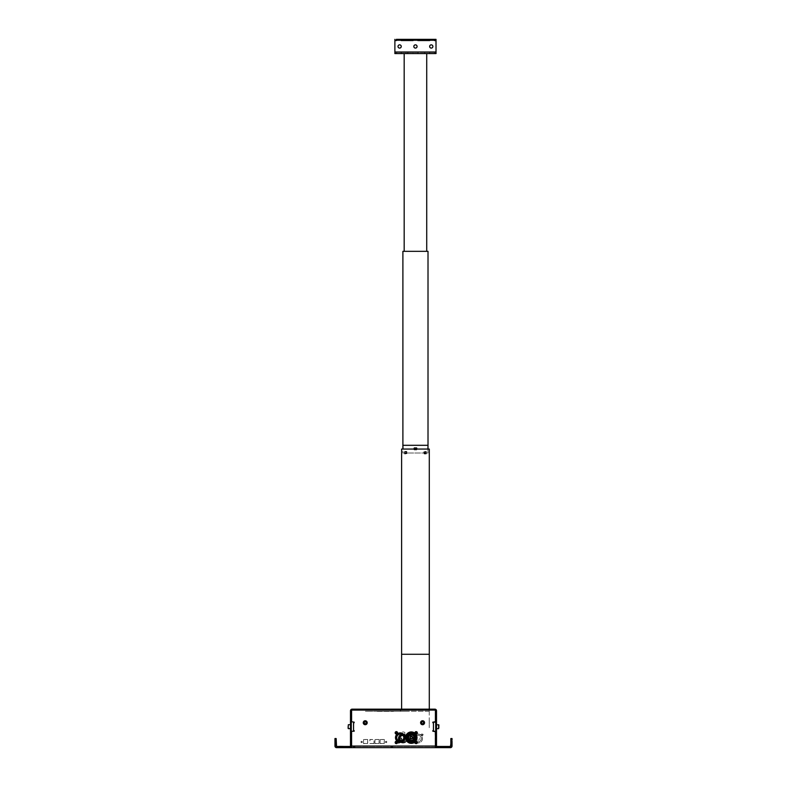 <?xml version="1.0" encoding="UTF-8"?>
<svg xmlns="http://www.w3.org/2000/svg" width="787" height="787" viewBox="0 0 787 787"><rect width="100%" height="100%" fill="white"/><g stroke="black" fill="none" stroke-linecap="round" stroke-linejoin="round"><path stroke-width="0.59" stroke-dasharray="3.94 2.95" d="M377.248 711.468L393.461 711.468L377.248 711.468M429.289 709.687L401.606 709.687L429.289 709.687L429.289 709.166M401.331 709.963L401.606 709.166M402.698 449.062L428.207 449.062L402.698 449.062M401.606 449.062L429.289 449.062L401.606 449.062M426.288 452.112L424.36 451.718L424.055 453.292L426.042 453.696L426.288 452.112M406.84 452.112L404.862 451.718L404.862 453.696L406.535 453.696L406.84 452.112M429.249 721.354L429.249 724.119L429.249 721.354M429.249 725.112L429.249 727.09L429.249 725.112M429.249 711.271L429.249 719.879L429.249 709.687L429.249 711.271L400.022 711.271L429.249 711.271M429.249 719.879L429.249 727.68L429.249 719.879M394.169 711.271L392.674 711.271L394.169 711.271M378.035 711.271L392.674 711.271L378.035 711.271M365.434 711.271L366.289 711.271L365.434 711.271M407.243 711.271L366.289 711.271L407.243 711.271M417.031 449.062L416.638 449.938L414.267 449.938L413.864 449.062M402.895 453.017L428.01 453.017L402.895 453.017L402.895 449.938M428.01 453.017L427.902 449.062M402.993 449.062L402.895 447.96M402.895 445.304L428.01 445.304M428.01 447.96L428.01 449.938M413.864 449.534L416.638 449.938L417.031 448.354L414.267 447.96L413.864 449.534M403.977 445.304L426.918 445.304L403.977 445.304M414.001 738.068A2.725 2.725 0 0 0 410.784 734.969L411.168 736.307A1.348 1.348 0 0 1 412.644 737.734M410.302 737.645A1.013 1.013 0 0 0 411.306 738.649A1.013 1.013 0 0 0 412.319 737.645A1.013 1.013 0 0 0 411.306 736.632A1.013 1.013 0 0 0 410.302 737.645M409.938 734.468A3.463 3.463 0 0 0 408.414 735.747A3.463 3.463 0 0 1 409.938 734.468M414.208 735.766A3.463 3.463 0 0 0 413.667 735.107A3.463 3.463 0 0 1 414.208 735.766M414.769 737.645A3.463 3.463 0 0 0 411.306 734.182A3.463 3.463 0 0 0 407.843 737.645A3.463 3.463 0 0 0 411.306 741.108A3.463 3.463 0 0 0 414.769 737.645M408.404 739.524A3.463 3.463 0 0 0 408.945 740.173A3.463 3.463 0 0 1 408.404 739.524M413.185 740.547A3.463 3.463 0 0 0 413.844 740.006A3.463 3.463 0 0 1 413.185 740.547M410.716 736.435A1.348 1.348 0 0 0 410.214 738.432M409.584 739.76A2.725 2.725 0 0 0 413.883 738.531M416.923 737.645A5.617 5.617 0 0 0 411.306 732.028A5.617 5.617 0 0 0 405.689 737.645A5.617 5.617 0 0 0 411.306 743.262A5.617 5.617 0 0 0 416.923 737.645M410.253 732.658L410.253 733.218A4.545 4.545 0 0 0 411.306 742.19A4.545 4.545 0 0 0 412.368 733.218M404.902 737.645A4.663 4.663 0 0 0 400.229 732.982A4.663 4.663 0 0 0 395.566 737.645A4.663 4.663 0 0 0 400.229 742.308A4.663 4.663 0 0 0 404.902 737.645M399.757 741.128A3.522 3.522 0 0 1 396.746 738.117L396.343 738.117M399.757 741.531A3.915 3.915 0 0 0 400.711 741.531M400.711 741.128A3.522 3.522 0 0 0 403.721 738.117L404.125 738.117M396.343 737.173L396.746 737.173A3.522 3.522 0 0 1 399.206 734.281L399.206 733.868A3.915 3.915 0 0 1 401.262 733.868L401.262 734.281A3.522 3.522 0 0 1 403.721 737.173L404.125 737.173M393.008 709.166L393.008 709.963L394.985 709.963L393.008 709.963L394.985 709.963L393.008 709.963L393.008 709.166L394.985 709.166L394.985 709.963L394.985 709.166L393.008 709.166L394.985 709.166L394.985 709.963L394.985 709.166L393.008 709.166M350.49 745.555L350.49 746.342L351.287 746.342L351.287 745.555L350.49 745.555L350.49 710.75A1.584 1.584 0 0 1 352.074 709.166L434.926 709.166A1.584 1.584 0 0 1 436.51 710.75L436.51 745.555L435.713 745.555L435.713 746.342L436.51 746.342L436.51 745.555M435.713 728.073L435.713 725.309L435.713 728.073M435.713 745.555L435.713 710.75A0.787 0.787 0 0 0 434.926 709.963L352.074 709.963A0.787 0.787 0 0 0 351.287 710.75L351.287 745.555M436.51 725.309L436.51 728.073L436.51 725.309M415.447 709.963C396.658 709.963 396.658 709.963 415.447 709.963C434.247 709.963 434.247 709.963 415.447 709.963M415.447 709.166C396.658 709.166 396.658 709.166 415.447 709.166C434.247 709.166 434.247 709.166 415.447 709.166M351.287 728.073L351.287 725.309L351.287 728.073M351.287 739.249L351.287 741.029L351.287 739.249M350.49 739.249L350.49 741.029L350.49 739.249M350.49 728.073L350.49 725.309L350.49 728.073M452.033 743.794L450.843 743.794L450.843 741.226L450.843 743.794L450.843 741.226L450.843 743.794L450.843 741.226L450.843 743.794L450.843 741.226L450.843 743.794L450.843 741.226L452.033 741.226L450.843 741.226L452.033 741.226L450.843 741.226L450.843 743.794L452.033 743.794L452.033 741.226L452.033 743.794L452.033 741.226L452.033 743.794L450.843 743.794L452.033 743.794L452.033 741.226L452.033 743.794M438.29 746.46L447.98 746.46L438.29 746.46L447.98 746.46L438.29 746.46L438.29 747.65L445.501 747.65L438.29 747.65L438.29 746.46L438.29 747.65L447.98 747.65L438.29 747.65M339.02 746.46L348.71 746.46L339.02 746.46L339.02 747.65L346.241 747.65L339.02 747.65L339.02 746.46M339.02 747.65L348.71 747.65L339.02 747.65M336.157 742.505L336.157 743.794L336.157 742.505M334.967 742.505L334.967 743.794L334.967 742.505L334.967 743.794L334.967 742.505L334.967 743.794L334.967 742.505L334.967 743.794L334.967 742.505L334.967 743.794L336.157 743.794L334.967 743.794L336.157 743.794L334.967 743.794L334.967 742.505M418.025 734.084A4.466 4.466 0 0 1 422.491 738.55A4.466 4.466 0 0 1 416.49 742.751A4.466 4.466 0 0 0 422.491 738.55A4.466 4.466 0 0 0 416.077 734.537A4.466 4.466 0 0 1 418.025 734.084M402.993 734.084A4.466 4.466 0 0 1 403.259 734.094A4.466 4.466 0 0 0 401.478 734.35A4.466 4.466 0 0 1 402.993 734.084M403.397 734.104A4.466 4.466 0 0 1 406.102 735.333A4.466 4.466 0 0 0 403.397 734.104M406.161 735.392A4.466 4.466 0 0 1 406.928 736.425A4.466 4.466 0 0 0 406.161 735.392A1.043 1.043 0 0 0 406.348 735.54L407.922 734.635L407.4 733.74L405.826 734.635A1.043 1.043 0 0 0 406.102 735.343M407.292 739.78A4.466 4.466 0 0 1 406.771 740.951A4.466 4.466 0 0 0 407.292 739.78M406.722 741.02A4.466 4.466 0 0 1 400.672 742.367A4.466 4.466 0 0 0 406.722 741.02M432.85 730.641L433.44 730.641L432.85 730.641L433.44 730.641L433.44 722.732L432.85 722.732M354.15 722.732L353.56 722.732L354.15 722.732L353.56 722.732L353.56 730.641L354.15 730.641M351.582 721.748L354.15 722.141M432.85 722.141L435.418 721.748M422.57 721.453A1.289 1.289 0 0 0 421.281 722.732A1.289 1.289 0 0 0 422.57 724.02A1.289 1.289 0 0 0 423.849 722.732A1.289 1.289 0 0 0 422.57 721.453A1.289 1.289 0 0 1 423.849 722.732A1.289 1.289 0 0 1 422.57 724.02A1.289 1.289 0 0 1 421.281 722.732A1.289 1.289 0 0 1 422.57 721.453M365.227 721.453A1.289 1.289 0 0 0 363.938 722.732A1.289 1.289 0 0 0 365.227 724.02A1.289 1.289 0 0 0 366.506 722.732A1.289 1.289 0 0 0 365.227 721.453A1.289 1.289 0 0 1 366.506 722.732A1.289 1.289 0 0 1 365.227 724.02A1.289 1.289 0 0 1 363.938 722.732A1.289 1.289 0 0 1 365.227 721.453M415.054 741.895A1.112 1.112 0 0 1 415.221 742.466A1.112 1.112 0 0 0 415.074 741.915A4.466 4.466 0 0 0 415.743 742.397A4.466 4.466 0 0 1 415.074 741.915A5.696 5.696 0 0 0 415.566 741.433M396.353 741.816A0.649 0.649 0 0 0 395.704 742.466A0.649 0.649 0 0 0 396.353 743.125A0.649 0.649 0 0 0 397.012 742.466A0.649 0.649 0 0 0 396.353 741.816M416.136 741.816A0.649 0.649 0 0 0 415.477 742.466A0.649 0.649 0 0 0 416.136 743.125A0.649 0.649 0 0 0 416.785 742.466A0.649 0.649 0 0 0 416.136 741.816M416.136 732.166A0.649 0.649 0 0 0 415.477 732.815A0.649 0.649 0 0 0 416.136 733.474A0.649 0.649 0 0 0 416.785 732.815A0.649 0.649 0 0 0 416.136 732.166M396.353 732.166A0.649 0.649 0 0 0 395.704 732.815A0.649 0.649 0 0 0 396.353 733.474A0.649 0.649 0 0 0 397.012 732.815A0.649 0.649 0 0 0 396.353 732.166M400.563 742.298A4.466 4.466 0 0 1 399.275 741.029A4.466 4.466 0 0 0 400.563 742.298M374.061 743.577L369.88 743.577L369.88 739.465L374.061 739.465L374.061 743.577L369.88 743.577M415.015 741.856A4.466 4.466 0 0 1 414.316 741.049A4.466 4.466 0 0 0 415.015 741.856M413.805 740.036A4.466 4.466 0 0 1 413.598 739.131A4.466 4.466 0 0 0 413.805 740.036M413.903 736.819A4.466 4.466 0 0 1 414.356 736.002A4.466 4.466 0 0 0 413.903 736.819M415.113 735.156A4.466 4.466 0 0 1 416.008 734.566A4.466 4.466 0 0 0 415.113 735.156M386.102 742.662A0.669 0.669 0 0 1 385.433 741.993A0.669 0.669 0 0 1 386.102 741.324A0.669 0.669 0 0 1 386.781 741.993A0.669 0.669 0 0 1 386.102 742.662M361.656 742.662A0.669 0.669 0 0 1 360.987 741.993A0.669 0.669 0 0 1 361.656 741.324A0.669 0.669 0 0 1 362.325 741.993A0.669 0.669 0 0 1 361.656 742.662M384.302 739.465L384.302 743.577L380.131 743.577L380.131 739.465L384.302 739.465M399.688 742.357A0.649 0.649 0 0 1 398.458 742.761A0.649 0.649 0 0 1 398.527 742.072M398.576 742.013A0.649 0.649 0 0 1 399.668 742.279M407.027 734.005A0.649 0.649 0 0 1 406.869 735.294A0.649 0.649 0 0 1 406.338 735.019M406.299 734.94A0.649 0.649 0 0 1 406.938 733.986M367.677 739.465L367.677 743.577L363.505 743.577L363.505 739.465L367.677 739.465M414.71 742.21A0.649 0.649 0 0 1 413.588 742.859M413.549 742.79A0.649 0.649 0 0 1 414.11 741.816A0.649 0.649 0 0 1 414.67 742.141M421.94 735.294A0.649 0.649 0 0 1 421.291 734.635A0.649 0.649 0 0 1 421.94 733.986A0.649 0.649 0 0 1 422.589 734.635A0.649 0.649 0 0 1 421.94 735.294M379.127 739.465L379.127 743.577L374.956 743.577L374.956 739.465L379.127 739.465M435.024 731.241L435.418 747.65L351.582 747.65L351.582 746.066L435.418 746.066M351.582 710.868A0.787 0.787 0 0 1 352.369 710.081M400.022 711.271L401.213 710.081L429.249 710.081M434.631 710.081A0.787 0.787 0 0 1 435.418 710.868M450.449 746.46L437.001 746.46L437.001 747.65L450.449 747.65A1.584 1.584 0 0 0 452.033 746.066L450.449 746.46M336.551 747.65A1.584 1.584 0 0 1 334.967 746.066L349.999 746.46L349.999 747.65L336.551 747.65M334.967 738.55L334.967 740.134L336.157 740.134L336.157 738.55L334.967 738.55M346.241 747.65L341.499 747.65L348.71 747.65L346.241 747.65L346.241 746.46L348.71 746.46L341.499 746.46L348.71 746.46L346.241 746.46L346.241 747.65M445.501 747.65L445.501 746.46C448.679 746.46 448.679 746.46 445.501 746.46L445.501 747.65C448.679 747.65 448.679 747.65 445.501 747.65L445.501 746.46L445.501 747.65M341.499 747.65L341.499 746.46C338.321 746.46 338.321 746.46 341.499 746.46L341.499 747.65C338.321 747.65 338.321 747.65 341.499 747.65L341.499 746.46L341.499 747.65M444.812 747.65L444.812 746.46L441.448 746.46L444.812 746.46L441.448 746.46L444.812 746.46L444.812 747.65L441.448 747.65L441.448 746.46L441.448 747.65L444.812 747.65L444.812 746.46L444.812 747.65L441.448 747.65L441.448 746.46L441.448 747.65L444.812 747.65M345.552 747.65L345.552 746.46L342.188 746.46L345.552 746.46L342.188 746.46L345.552 746.46L345.552 747.65L342.188 747.65L342.188 746.46L342.188 747.65L345.552 747.65L345.552 746.46L345.552 747.65L342.188 747.65L342.188 746.46L342.188 747.65L345.552 747.65M435.418 746.46L351.582 746.46L435.418 746.46M452.033 740.134L452.033 738.55L450.843 738.55L450.843 740.134L452.033 740.134M392.29 746.715L390.942 746.715L392.29 746.715M391.188 747.65L392.438 747.65L391.188 747.65M392.162 746.715L390.962 746.715L392.162 746.715M392.162 747.65L390.962 747.65L392.162 747.65M354.288 746.715L353.274 746.715L354.288 746.715M354.288 747.65L353.274 747.65L354.288 747.65M354.101 746.715L355.026 746.715L354.101 746.715M354.101 747.65L355.026 747.65L354.101 747.65M348.12 728.231L348.12 724.945L348.12 728.231M350.49 728.447L350.49 724.709L350.49 728.447M348.12 726.686L348.12 727.306M350.49 726.686L350.49 724.709L350.49 726.686M421.025 723.971A1.977 1.977 0 0 0 423.809 724.276A1.977 1.977 0 0 0 424.104 721.492A1.977 1.977 0 0 1 423.809 724.276A1.977 1.977 0 0 1 421.025 723.971A1.977 1.977 0 0 1 421.33 721.197A1.977 1.977 0 0 1 424.104 721.492A1.977 1.977 0 0 0 421.33 721.197A1.977 1.977 0 0 0 421.025 723.971A1.977 1.977 0 0 1 421.33 721.197A1.977 1.977 0 0 1 424.104 721.492M423.563 722.919L423.563 722.387M367.204 722.732A1.977 1.977 0 0 0 365.227 720.754A1.977 1.977 0 0 0 363.25 722.732A1.977 1.977 0 0 1 365.227 720.754A1.977 1.977 0 0 1 367.204 722.732A1.977 1.977 0 0 1 365.227 724.709A1.977 1.977 0 0 1 363.25 722.732A1.977 1.977 0 0 0 365.227 724.709A1.977 1.977 0 0 0 367.204 722.732A1.977 1.977 0 0 0 365.227 720.754A1.977 1.977 0 0 0 363.25 722.732A1.977 1.977 0 0 0 365.227 724.709A1.977 1.977 0 0 0 367.204 722.732M366.221 722.732A0.994 0.994 0 0 1 365.227 723.725A0.994 0.994 0 0 1 364.233 722.732A0.994 0.994 0 0 1 365.227 721.738A0.994 0.994 0 0 1 366.221 722.732M424.547 722.732A1.977 1.977 0 0 0 422.57 720.754A1.977 1.977 0 0 0 420.592 722.732M422.57 721.59L421.576 722.161M422.57 723.883L421.576 723.312M365.227 721.59L364.233 722.161M438.88 724.945L438.88 727.837M436.51 726.686L436.51 724.709L436.51 726.686M438.88 725.545L438.88 726.116M420.829 734.635A1.112 1.112 0 0 0 421.94 735.747A1.112 1.112 0 0 0 423.052 734.635A1.112 1.112 0 0 0 421.94 733.533A1.112 1.112 0 0 0 420.829 734.635A1.112 1.112 0 0 0 421.94 735.747A1.112 1.112 0 0 0 423.052 734.635A1.112 1.112 0 0 0 421.94 733.533A1.112 1.112 0 0 0 420.829 734.635M413.273 741.748A1.112 1.112 0 0 0 413.008 742.466A1.112 1.112 0 0 1 415.024 741.846A1.112 1.112 0 0 0 413.893 741.384M406.131 735.461A1.112 1.112 0 0 0 407.981 734.635A1.112 1.112 0 0 0 406.869 733.533A1.112 1.112 0 0 0 406.072 735.402M398.104 741.885A1.112 1.112 0 0 0 397.937 742.466A1.112 1.112 0 0 1 399.039 741.364A1.112 1.112 0 0 1 400.15 742.466A1.112 1.112 0 0 0 400.15 742.387M400.14 742.308A1.112 1.112 0 0 0 398.143 741.816M399.58 741.57L398.517 743.371L400.091 742.466L399.58 741.57M395.9 733.917A1.19 1.19 0 0 0 397.455 733.277A1.19 1.19 0 0 0 396.815 731.723M361.066 741.993A0.59 0.59 0 0 1 361.656 741.403A0.59 0.59 0 0 1 362.246 741.993A0.59 0.59 0 0 1 361.656 742.584A0.59 0.59 0 0 1 361.066 741.993M385.512 741.993A0.59 0.59 0 0 1 386.102 741.403A0.59 0.59 0 0 1 386.702 741.993A0.59 0.59 0 0 1 386.102 742.584A0.59 0.59 0 0 1 385.512 741.993M379.049 743.499L375.035 743.499L375.035 739.544L379.049 739.544L379.049 743.499M384.223 743.499L380.21 743.499L380.21 739.544L384.223 739.544L384.223 743.499M373.982 743.499L369.959 743.499L369.959 739.544L373.982 739.544L373.982 743.499M367.598 743.499L363.584 743.499L363.584 739.544L367.598 739.544L367.598 743.499M400.524 741.551A3.856 3.856 0 0 0 401.518 742.131A3.856 3.856 0 0 1 400.524 741.551M401.636 742.18A3.856 3.856 0 0 0 406.338 740.419A3.856 3.856 0 0 1 401.636 742.18M406.377 740.331A3.856 3.856 0 0 0 406.81 738.55A3.856 3.856 0 0 1 406.377 740.331M404.439 732.254A0.787 0.787 0 0 1 404.931 732.992A0.787 0.787 0 0 0 404.439 732.254A3.955 3.955 0 0 0 401.478 732.254A0.787 0.787 0 0 0 400.977 732.992L400.977 733.317A0.787 0.787 0 0 0 401.773 734.104L401.97 734.104M404.931 732.992L404.931 733.317A0.787 0.787 0 0 1 404.144 734.104L403.947 734.32A4.348 4.348 0 0 0 403.544 734.241M403.947 734.822L403.947 734.832A3.856 3.856 0 0 0 402.255 734.763A3.856 3.856 0 0 1 403.957 734.832A3.856 3.856 0 0 0 403.947 734.832L403.947 734.832M406.771 737.99A3.856 3.856 0 0 0 405.915 736.081A3.856 3.856 0 0 1 406.771 737.99M405.856 736.002A3.856 3.856 0 0 0 404.075 734.861A3.856 3.856 0 0 1 405.856 736.002M403.416 734.232A4.348 4.348 0 0 0 401.97 734.32M401.567 734.389A4.388 4.388 0 0 1 403.367 734.182M403.495 734.202A4.388 4.388 0 0 1 406.053 735.442M406.112 735.501A4.388 4.388 0 0 1 406.879 736.593M407.213 739.632A4.388 4.388 0 0 1 406.702 740.852M406.653 740.921A4.388 4.388 0 0 1 400.77 742.357M400.652 742.289A4.388 4.388 0 0 1 399.343 741.049M406.092 738.55A3.138 3.138 0 0 0 405.718 737.075A3.138 3.138 0 0 1 405.974 739.406A3.138 3.138 0 0 0 406.092 738.55M405.649 736.957A3.138 3.138 0 0 0 404.656 735.914A3.138 3.138 0 0 1 405.649 736.957M404.538 735.845A3.138 3.138 0 0 0 402.964 735.422A3.138 3.138 0 0 1 404.538 735.845M404.282 738.039L404.833 738.039L404.282 738.039M401.075 741.059A3.138 3.138 0 0 0 402.6 741.669A3.138 3.138 0 0 1 401.075 741.059M402.728 741.679A3.138 3.138 0 0 0 405.935 739.534A3.138 3.138 0 0 1 402.728 741.679M415.142 740.085A3.266 3.266 0 0 0 415.831 740.97A3.266 3.266 0 0 1 415.142 740.085M415.89 741.02A3.266 3.266 0 0 0 421.291 738.55A3.266 3.266 0 0 1 415.89 741.02M421.291 738.55A3.266 3.266 0 0 0 416.628 735.609A3.266 3.266 0 0 1 421.291 738.55M416.549 735.638A3.266 3.266 0 0 0 415.998 735.993A3.266 3.266 0 0 1 416.549 735.638M413.942 736.937A4.388 4.388 0 0 1 414.395 736.081M415.162 735.225A4.388 4.388 0 0 1 416.048 734.635M416.116 734.596A4.388 4.388 0 0 1 422.412 738.55A4.388 4.388 0 0 1 416.5 742.672M415.752 742.308A4.388 4.388 0 0 1 415.123 741.846M415.074 741.807A4.388 4.388 0 0 1 414.375 741M413.873 739.967A4.388 4.388 0 0 1 413.657 739.023M419.579 739.642L419.077 739.642L419.579 739.642M419.933 738.255L419.432 738.255L419.933 738.255M418.281 740.233L417.779 740.233L418.281 740.233M416.677 738.039L416.175 738.039L416.677 738.039M409.958 53.585L426.721 53.585L404.174 53.585L409.958 53.585L409.997 52.404L407.636 52.404L410.558 52.404L409.997 52.404L409.997 53.585L407.636 53.585L407.636 52.404L407.636 53.585L408.04 52.404L410.558 52.404L408.04 52.404L407.636 53.585L409.997 53.585M409.958 251.328L426.721 251.328L409.958 251.328M402.895 251.328L428.01 251.328M409.329 449.062L428.01 449.062L409.329 449.062M401.606 654.282L429.289 654.282M424.724 53.585L424.724 52.404L429.663 52.404L424.724 52.404L429.663 52.404L424.724 52.404L424.724 53.585L429.663 53.585L429.663 52.404L429.663 53.585L424.724 53.585M401.232 53.585L401.232 52.404L406.181 52.404L401.232 52.404L406.181 52.404L401.232 52.404L401.232 53.585L406.181 53.585L406.181 52.404L406.181 53.585L401.232 53.585M396.363 53.585L401.311 53.585L396.363 53.585L396.363 52.404L401.311 52.404L396.363 52.404M401.311 53.585L401.311 52.404M429.584 53.585L434.532 53.585L429.584 53.585L429.584 52.404L434.532 52.404L429.584 52.404M434.532 53.585L434.532 52.404M412.978 53.585L417.917 53.585L412.978 53.585L412.978 52.404L417.917 52.404L412.978 52.404M417.917 53.585L417.917 52.404M399.629 48.086A1.623 1.623 0 0 0 401.252 46.472A1.623 1.623 0 0 0 399.629 44.849A1.623 1.623 0 0 1 401.252 46.472A1.623 1.623 0 0 1 399.629 48.086A1.623 1.623 0 0 1 398.006 46.472A1.623 1.623 0 0 1 399.629 44.849A1.623 1.623 0 0 1 401.252 46.472A1.623 1.623 0 0 1 399.629 48.086A1.623 1.623 0 0 1 398.006 46.472A1.623 1.623 0 0 1 399.629 44.849A1.623 1.623 0 0 0 398.006 46.472A1.623 1.623 0 0 0 399.629 48.086M431.266 48.086A1.623 1.623 0 0 0 432.889 46.472A1.623 1.623 0 0 0 431.266 44.849A1.623 1.623 0 0 1 432.889 46.472A1.623 1.623 0 0 1 431.266 48.086A1.623 1.623 0 0 1 429.643 46.472A1.623 1.623 0 0 1 431.266 44.849A1.623 1.623 0 0 1 432.889 46.472A1.623 1.623 0 0 1 431.266 48.086A1.623 1.623 0 0 1 429.643 46.472A1.623 1.623 0 0 1 431.266 44.849A1.623 1.623 0 0 0 429.643 46.472A1.623 1.623 0 0 0 431.266 48.086M415.447 48.086A1.623 1.623 0 0 0 417.071 46.472A1.623 1.623 0 0 0 415.447 44.849A1.623 1.623 0 0 1 417.071 46.472A1.623 1.623 0 0 1 415.447 48.086A1.623 1.623 0 0 1 413.824 46.472A1.623 1.623 0 0 1 415.447 44.849A1.623 1.623 0 0 1 417.071 46.472A1.623 1.623 0 0 1 415.447 48.086A1.623 1.623 0 0 1 413.824 46.472A1.623 1.623 0 0 1 415.447 44.849A1.623 1.623 0 0 0 413.824 46.472A1.623 1.623 0 0 0 415.447 48.086M394.887 52.404L394.887 53.585L436.018 53.585L436.018 40.737L436.018 52.404L394.887 52.001L394.887 53.585L394.887 52.404L436.018 52.404L436.018 53.585L436.018 52.404L394.887 52.404M401.213 39.94L401.311 40.54L396.363 40.54L396.668 39.743L401.016 39.743L396.471 39.94L401.016 39.743L401.213 40.54L412.801 40.54L401.488 40.54L401.488 39.35L396.363 39.35L401.291 39.35L401.291 40.54L401.291 39.35L412.801 39.35L412.801 40.54L396.382 40.54M413.273 39.743L417.622 39.743L417.917 40.54L415.447 40.54L417.897 40.54L417.897 39.35L412.978 39.35L413.077 40.54L413.273 39.743L417.622 39.743L413.273 39.743M429.879 39.743L434.237 39.743L434.532 40.54L432.063 40.54L434.513 40.54L434.513 39.35L418.104 39.35L418.104 40.54L429.682 40.54L429.879 39.743L434.237 39.743L429.879 39.743M435.821 40.54L436.018 52.001L394.887 52.001L436.018 52.001M434.434 39.94L434.434 40.54L429.604 40.54L429.604 39.35L432.063 39.35L429.407 39.35L429.407 40.54L418.104 40.54L429.682 40.54L429.682 39.94M417.818 39.94L417.818 40.54L412.998 40.54L413.077 39.94M395.084 40.54L394.887 52.001M396.363 40.54L396.471 39.94M401.232 39.35L403.701 39.35L401.232 39.35L401.232 40.54L406.181 40.54L396.471 40.54L412.801 40.54M408.601 53.585L410.558 53.585L408.601 53.585M420.347 53.585L422.865 53.585L420.347 53.585M422.304 52.404L420.347 52.404L422.304 52.404M420.347 40.54L419.933 39.35L423.268 39.35L420.347 39.35L419.933 40.54L420.907 40.54L420.907 39.35L420.907 40.54L423.268 40.54L420.347 40.54M421.32 39.35L419.933 39.35L421.32 39.35M421.32 40.54L419.933 40.54L422.304 40.54L422.304 39.35L423.268 39.35L422.304 39.35L422.304 40.54L421.32 40.54M409.574 39.35L407.636 39.35L409.574 39.35M409.574 40.54L407.636 40.54L409.574 40.54M427.193 40.54L429.663 40.54L427.193 40.54M429.407 40.54L418.104 40.54M429.604 40.54L429.604 39.35L429.584 40.54M429.682 40.54L434.434 40.54M413.077 40.54L417.818 40.54M422.865 40.54L422.865 39.35L423.268 40.54L422.304 40.54L422.865 40.54M427.193 39.35L424.724 39.35L427.193 39.35M440.759 747.65L440.759 746.46L440.759 747.65M348.356 724.935L348.356 728.664L348.356 724.935M348.356 728.664L348.356 724.709L350.49 724.709M423.927 721.64A1.741 1.741 0 0 1 423.662 724.089A1.741 1.741 0 0 1 421.212 723.824A1.741 1.741 0 0 1 421.478 721.384A1.741 1.741 0 0 1 423.927 721.64M363.486 722.732A1.741 1.741 0 0 1 365.227 720.99A1.741 1.741 0 0 1 366.968 722.732A1.741 1.741 0 0 1 365.227 724.473A1.741 1.741 0 0 1 363.486 722.732M436.51 724.709L438.644 724.709L438.644 728.664L438.644 726.686L438.644 728.664L436.51 728.664M408.601 40.54L408.601 39.35L408.601 40.54M408.04 40.54L408.04 39.35L408.04 40.54M409.997 40.54L409.997 39.35L409.997 40.54M410.558 40.54L410.558 39.35L410.558 40.54M334.967 741.226L336.157 741.226L334.967 741.226M348.71 747.65L348.71 746.46M447.98 747.65L447.98 746.46L447.98 747.65M390.942 747.65L390.942 746.715L390.962 747.65M392.683 747.65L392.683 746.715M392.703 747.65L392.703 746.715M353.274 747.65L353.274 746.715M355.016 747.65L355.016 746.715L355.026 747.65M353.294 747.65L353.294 746.715M419.933 40.54L419.933 39.35L419.933 40.54M429.663 40.54L429.663 39.35L429.663 40.54M407.636 40.54L407.636 39.35L407.636 40.54M406.181 40.54L406.181 39.35L406.181 40.54M401.311 40.54L401.311 39.35M423.268 40.54L423.268 39.35L423.268 40.54M424.724 40.54L424.724 39.35L424.724 40.54M410.962 40.54L410.962 39.35L410.962 40.54"/><path stroke-width="1.18" d="M424.055 452.112L426.042 451.718L426.042 453.696L424.36 453.696L424.055 452.112M406.84 453.292L404.862 453.696L404.862 451.718L406.535 451.718L406.84 453.292M429.289 709.166L429.289 449.062L401.606 449.062L401.606 654.282L429.289 654.282L429.289 449.062L401.606 449.062L401.606 709.166M413.864 449.062L414.267 447.96L416.638 447.96L417.031 449.062M427.902 449.062L428.01 445.304L402.895 445.304L402.993 449.062M414.031 737.645A2.725 2.725 0 0 0 410.784 734.969L411.168 736.307A1.348 1.348 0 0 1 412.644 737.734L414.001 738.068A2.725 2.725 0 0 0 414.031 737.645M410.302 737.645A1.013 1.013 0 0 0 411.306 738.649A1.013 1.013 0 0 0 412.319 737.645A1.013 1.013 0 0 0 411.306 736.632A1.013 1.013 0 0 0 410.302 737.645M407.843 737.645A3.463 3.463 0 0 1 411.306 734.182A3.463 3.463 0 0 1 414.769 737.645A3.463 3.463 0 0 1 411.306 741.108A3.463 3.463 0 0 1 407.843 737.645M409.683 734.153A3.856 3.856 0 0 0 408.148 735.432A3.856 3.856 0 0 1 409.683 734.153L409.683 734.153M410.214 738.432A1.348 1.348 0 0 1 410.716 736.435L410.332 735.097A2.725 2.725 0 0 0 409.25 739.436L410.214 738.432M409.584 739.76A2.725 2.725 0 0 0 413.883 738.531L412.536 738.196A1.348 1.348 0 0 1 410.558 738.757L409.584 739.76M405.689 737.645A5.617 5.617 0 0 1 411.306 732.028A5.617 5.617 0 0 1 416.923 737.645A5.617 5.617 0 0 1 411.306 743.262A5.617 5.617 0 0 1 405.689 737.645M406.761 737.645A4.545 4.545 0 0 0 411.306 742.19A4.545 4.545 0 0 0 412.368 733.218A4.545 4.545 0 0 0 410.253 733.218L410.253 732.658A5.106 5.106 0 0 1 412.368 732.658L412.368 733.218A4.545 4.545 0 0 0 406.761 737.645M395.566 737.645A4.663 4.663 0 0 1 400.229 732.982A4.663 4.663 0 0 1 404.902 737.645A4.663 4.663 0 0 1 400.229 742.308A4.663 4.663 0 0 1 395.566 737.645M396.746 738.117L396.343 738.117A3.915 3.915 0 0 1 396.343 737.173L396.746 737.173A3.522 3.522 0 0 1 399.206 734.281L399.206 733.868A3.915 3.915 0 0 1 401.262 733.868L401.262 734.281A3.522 3.522 0 0 1 403.721 737.173L404.125 737.173A3.915 3.915 0 0 1 404.125 738.117L403.721 738.117A3.522 3.522 0 0 1 400.711 741.128L400.711 741.531A3.915 3.915 0 0 1 399.757 741.531L399.757 741.128A3.522 3.522 0 0 1 396.746 738.117M435.713 745.555L435.713 710.75A0.787 0.787 0 0 0 434.926 709.963L352.074 709.963A0.787 0.787 0 0 0 351.287 710.75L351.287 746.342L350.49 746.342L350.49 710.75A1.584 1.584 0 0 1 352.074 709.166L434.926 709.166A1.584 1.584 0 0 1 436.51 710.75L436.51 746.342L435.713 746.342L435.713 745.555L436.51 745.555M452.033 743.794L450.843 743.794L450.843 738.55L452.033 738.55L452.033 740.134L450.843 740.134L450.843 746.066L452.033 746.066L452.033 741.226L450.843 741.226M336.157 743.794L336.157 746.066L334.967 746.066L334.967 740.134L334.967 743.794L336.157 743.794L336.157 740.134L334.967 740.134L334.967 738.55L336.157 738.55L336.551 746.46L350.786 746.46L350.786 747.65L350.982 746.46L350.982 747.65L350.786 746.46L349.999 746.46L349.999 747.65L350.786 747.65L350.786 746.46L350.982 747.65L351.582 747.65L351.582 731.635L351.582 746.066L435.418 746.066L435.418 731.635L432.85 731.241L435.024 731.241M406.928 736.425A4.466 4.466 0 0 1 407.292 739.78A4.466 4.466 0 0 0 406.928 736.425M435.418 721.748L435.418 710.868L435.418 721.748L432.85 722.141L435.024 722.141L432.85 722.141L433.44 722.732L433.44 730.641L432.85 731.241L432.85 730.641M354.15 730.641L354.15 731.241L351.976 731.241L354.15 731.241L353.56 730.641L353.56 722.732L354.15 722.141L351.582 721.748L351.582 710.868L351.582 721.748M415.093 733.386A5.696 5.696 0 0 0 405.61 737.645A5.696 5.696 0 0 0 415.093 741.905A4.466 4.466 0 0 1 415.015 741.856A4.466 4.466 0 0 0 415.074 741.915A1.112 1.112 0 0 0 415.024 741.846A1.112 1.112 0 0 1 415.054 741.895M415.566 741.433A5.696 5.696 0 0 0 415.566 733.858M400.229 732.904A4.742 4.742 0 0 0 395.487 737.645A4.742 4.742 0 0 0 400.229 742.387A4.742 4.742 0 0 0 404.98 737.645A4.742 4.742 0 0 0 400.229 732.904M435.418 710.868A0.787 0.787 0 0 0 434.631 710.081L352.369 710.081A0.787 0.787 0 0 0 351.582 710.868M435.418 746.066L435.418 747.65L350.982 747.65L350.982 746.46L350.982 747.65L336.551 747.65A1.584 1.584 0 0 1 334.967 746.066L334.967 743.794M399.275 741.029A4.466 4.466 0 0 1 401.478 734.35A4.466 4.466 0 0 0 399.275 741.029M416.49 742.751A4.466 4.466 0 0 1 415.743 742.397A4.466 4.466 0 0 0 416.49 742.751L415.772 742.19L416.49 742.751M414.316 741.049A4.466 4.466 0 0 1 413.805 740.036A4.466 4.466 0 0 0 414.316 741.049M413.598 739.131A4.466 4.466 0 0 1 413.559 738.452A4.466 4.466 0 0 0 413.598 739.131M413.598 737.97A4.466 4.466 0 0 1 413.903 736.819A4.466 4.466 0 0 0 413.598 737.97M414.356 736.002A4.466 4.466 0 0 1 415.113 735.156A4.466 4.466 0 0 0 414.356 736.002M354.15 722.141L354.15 722.732M352.369 710.081L401.331 709.963M429.249 710.081L434.631 710.081M432.85 722.732L432.85 722.141M452.033 741.226L452.033 746.066A1.584 1.584 0 0 1 450.449 747.65L436.018 747.65L436.018 746.46L436.018 747.65L436.018 746.46L435.418 746.46L437.001 746.46L437.001 747.65L436.214 747.65L436.018 746.46L436.018 747.65L435.418 747.65L436.214 747.65L436.214 746.46L436.214 747.65L436.214 746.46L450.449 746.46L450.843 743.794M351.582 746.46L350.982 746.46L351.582 746.46M348.12 727.306L348.12 726.686M422.757 721.699L422.235 721.787L422.757 721.699M423.367 723.42L423.563 722.919M421.763 722.053L421.576 722.555M422.904 723.686L422.373 723.774M365.227 721.59L364.233 722.161L364.233 723.312L364.233 722.161L365.227 721.59L366.221 722.161L366.221 723.312L366.221 722.161L365.227 721.59L364.233 722.161M364.233 723.312L365.227 723.883L366.221 723.312L365.227 723.883L364.233 723.312M420.592 722.732A1.977 1.977 0 0 1 422.57 720.754A1.977 1.977 0 0 1 424.547 722.732A1.977 1.977 0 0 1 422.57 724.709A1.977 1.977 0 0 1 420.592 722.732A1.977 1.977 0 0 0 422.57 724.709A1.977 1.977 0 0 0 424.547 722.732M422.57 721.59L421.576 722.161L421.576 723.312L422.57 723.883L423.563 723.312L423.563 722.161L422.57 721.59M363.25 722.732A1.977 1.977 0 0 1 365.227 720.754A1.977 1.977 0 0 1 367.204 722.732A1.977 1.977 0 0 1 365.227 724.709A1.977 1.977 0 0 1 363.25 722.732A1.977 1.977 0 0 0 365.227 724.709A1.977 1.977 0 0 0 367.204 722.732M364.233 722.732A0.994 0.994 0 0 0 365.227 723.725A0.994 0.994 0 0 0 366.221 722.732A0.994 0.994 0 0 0 365.227 721.738A0.994 0.994 0 0 0 364.233 722.732M436.51 728.664L438.644 728.664L438.644 724.709L438.88 727.837M438.88 725.545L438.88 726.116M413.893 741.384A1.112 1.112 0 0 0 413.273 741.748M396.815 731.723A1.19 1.19 0 0 1 397.455 733.277A1.19 1.19 0 0 1 395.9 733.917A1.19 1.19 0 0 1 395.261 732.363A1.19 1.19 0 0 1 396.815 731.723A1.19 1.19 0 0 0 395.261 732.363A1.19 1.19 0 0 0 395.9 733.917M396.146 733.327A0.541 0.541 0 0 0 396.864 733.031A0.541 0.541 0 0 0 396.569 732.313A0.541 0.541 0 0 0 395.851 732.608A0.541 0.541 0 0 0 396.146 733.327M395.9 741.374A1.19 1.19 0 0 1 397.455 742.013A1.19 1.19 0 0 1 396.815 743.567A1.19 1.19 0 0 1 395.261 742.918A1.19 1.19 0 0 1 395.9 741.374M396.569 742.977A0.541 0.541 0 0 0 396.864 742.259A0.541 0.541 0 0 0 396.146 741.964A0.541 0.541 0 0 0 395.851 742.682A0.541 0.541 0 0 0 396.569 742.977M416.864 731.89A1.19 1.19 0 0 1 417.061 733.553A1.19 1.19 0 0 1 415.398 733.75A1.19 1.19 0 0 1 415.202 732.087A1.19 1.19 0 0 1 416.864 731.89M415.792 733.248A0.541 0.541 0 0 0 416.559 733.159A0.541 0.541 0 0 0 416.471 732.392A0.541 0.541 0 0 0 415.703 732.481A0.541 0.541 0 0 0 415.792 733.248M415.674 741.374A1.19 1.19 0 0 1 417.228 742.013A1.19 1.19 0 0 1 416.589 743.567A1.19 1.19 0 0 1 415.034 742.918A1.19 1.19 0 0 1 415.674 741.374M399.098 738.55A3.856 3.856 0 0 0 400.524 741.551A3.856 3.856 0 0 1 402.255 734.763A3.856 3.856 0 0 0 399.098 738.55M399.343 741.049A4.388 4.388 0 0 1 401.567 734.389M406.879 736.593A4.388 4.388 0 0 1 407.213 739.632M402.964 735.422A3.138 3.138 0 0 0 401.075 741.059A3.138 3.138 0 0 1 402.964 735.422M401.016 738.255L401.577 738.255L401.016 738.255M401.38 739.642L401.931 739.642L401.38 739.642M414.759 738.55A3.266 3.266 0 0 0 415.142 740.085A3.266 3.266 0 0 1 415.467 736.534A3.266 3.266 0 0 0 414.759 738.55M415.566 736.042L415.467 736.534M413.657 739.023A4.388 4.388 0 0 1 413.637 738.472M413.677 737.99A4.388 4.388 0 0 1 413.942 736.937M414.395 736.081A4.388 4.388 0 0 1 415.162 735.225M416.5 742.672A4.388 4.388 0 0 1 415.752 742.308M414.375 741A4.388 4.388 0 0 1 413.873 739.967M428.01 449.062L428.01 251.328L402.895 251.328L402.895 449.062M399.629 48.086A1.623 1.623 0 0 0 401.252 46.472A1.623 1.623 0 0 0 399.629 44.849A1.623 1.623 0 0 0 398.006 46.472A1.623 1.623 0 0 0 399.629 48.086M431.266 48.086A1.623 1.623 0 0 0 432.889 46.472A1.623 1.623 0 0 0 431.266 44.849A1.623 1.623 0 0 0 429.643 46.472A1.623 1.623 0 0 0 431.266 48.086M415.447 48.086A1.623 1.623 0 0 0 417.071 46.472A1.623 1.623 0 0 0 415.447 44.849A1.623 1.623 0 0 0 413.824 46.472A1.623 1.623 0 0 0 415.447 48.086M434.434 40.54L435.821 40.54L434.434 40.54L434.237 39.743L429.879 39.743L429.682 40.54L417.818 40.54L417.622 39.743L413.273 39.743L413.077 40.54L401.213 40.54L401.016 39.743L396.668 39.743L396.471 40.54L395.084 40.54L396.471 40.54L395.084 40.54L396.363 40.54L396.363 39.35L436.018 39.35L436.018 40.54L436.018 39.35L434.532 39.35L434.513 40.54L435.821 40.54L434.434 40.54L434.434 39.94M417.818 40.54L417.818 39.94M412.801 40.54L412.998 39.35L413.077 40.54L401.213 40.54L401.213 39.94M394.887 52.001L436.018 52.001L436.018 53.585L394.887 53.585L394.887 39.35L395.084 40.54L396.186 40.54L395.084 40.54M418.104 40.54L417.917 39.35L417.897 40.54L429.407 40.54L429.407 39.35L429.604 40.54L429.604 39.35M436.018 52.001L436.018 40.737L434.709 40.54L435.821 40.54M396.471 39.94L396.382 40.54M413.077 39.94L413.077 40.54M429.682 39.94L429.407 40.54M401.232 39.35L401.488 40.54M401.291 40.54L401.291 39.35L396.363 39.35M412.978 40.54L412.978 39.35M350.49 745.555L351.287 745.555M350.49 724.709L348.356 724.709L348.12 728.428L350.49 728.664L348.356 728.664M424.311 722.732A1.741 1.741 0 0 0 422.57 720.99A1.741 1.741 0 0 0 420.829 722.732A1.741 1.741 0 0 0 422.57 724.473A1.741 1.741 0 0 0 424.311 722.732M366.968 722.732A1.741 1.741 0 0 0 365.227 720.99A1.741 1.741 0 0 0 363.486 722.732A1.741 1.741 0 0 0 365.227 724.473A1.741 1.741 0 0 0 366.968 722.732M416.343 742.977A0.541 0.541 0 0 0 416.638 742.259A0.541 0.541 0 0 0 415.92 741.964A0.541 0.541 0 0 0 415.625 742.682A0.541 0.541 0 0 0 416.343 742.977M334.967 741.226L336.157 741.226M436.51 724.709L438.88 724.945M426.721 53.585L426.721 251.328M404.174 53.585L404.174 251.328M434.532 40.54L434.532 39.35M417.917 40.54L417.917 39.35"/></g></svg>
